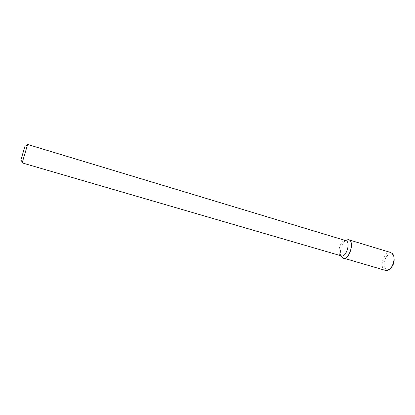 <?xml version="1.0" encoding="UTF-8"?>
<svg xmlns="http://www.w3.org/2000/svg" width="415" height="415" viewBox="0 0 415 415"><rect width="100%" height="100%" fill="white"/><g stroke="black" fill="none" stroke-linecap="round" stroke-linejoin="round"><path stroke-width="0.31" stroke-dasharray="2.08 1.56" d="M341.13 256.081C339.029 251.926 341.768 242.687 345.799 240.352C341.768 242.687 339.029 251.926 341.13 256.081M340.378 255.344C336.736 252.481 340.814 240.046 345.244 240.529L345.83 240.622L345.244 240.529C340.814 240.046 336.736 252.481 340.378 255.344L340.762 255.635L340.378 255.344M341.301 255.873L340.762 255.635L341.301 255.873M22.332 162.296L27.447 145.063L22.332 162.296M22.161 162.898L22.244 162.607L22.161 162.898M20.895 160.014L24.999 146.194L20.895 160.014M385.457 270.404L384.197 269.724C378.911 265.865 384.83 250.292 390.759 252.533M390.406 268.474L388.616 269.444L385.768 268.889C380.368 264.822 388.243 249.363 392.886 255.054L393.856 256.849M392.886 255.054L392.45 253.658M388.616 269.444L387.491 270.378"/><path stroke-width="0.62" d="M342.121 257.502L341.13 256.081L342.121 257.502M348.709 239.777L347.983 239.663L345.379 240.487L347.983 239.663C355.676 239.507 348.948 262.181 342.588 257.855L385.457 270.404L387.491 270.378C392.683 269.299 396.216 257.399 392.45 253.658L390.759 252.533L348.709 239.777C355.038 241.141 349.3 260.459 343.252 258.156M345.83 240.622C351.043 241.748 346.286 257.777 341.301 255.873C346.286 257.777 351.043 241.748 345.83 240.622L27.629 144.467L22.161 162.898L341.301 255.873L22.161 162.898L27.629 144.467L345.83 240.622M22.244 162.607L22.332 162.296L22.244 162.607M27.447 145.063L27.629 144.467L27.447 145.063M20.823 160.257L20.89 159.998L20.823 160.257M24.999 146.194L20.89 159.998L22.337 162.306L20.89 159.998L24.983 146.204L27.457 145.058L24.999 146.194M393.856 256.849C394.79 261.341 393.638 265.216 390.406 268.474M340.85 255.744L342.588 257.855L340.85 255.744"/></g></svg>
